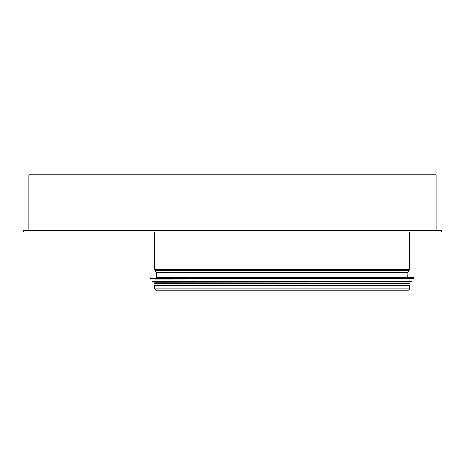 <?xml version="1.0" encoding="UTF-8"?>
<svg xmlns="http://www.w3.org/2000/svg" width="465" height="465" viewBox="0 0 465 465"><rect width="100%" height="100%" fill="white"/><g stroke="black" fill="none" stroke-linecap="round" stroke-linejoin="round"><path stroke-width="0.7" d="M409.462 269.438L409.462 232.093L409.462 269.438A1.622 1.622 -90 0 1 409.212 270.305A1.622 1.622 0 0 0 409.462 269.438L154.682 269.438L154.682 232.093M407.962 272.275L409.212 270.305L407.962 272.275A0.814 0.814 90 0 0 407.84 272.682A0.814 0.814 0 0 1 407.962 272.275L156.176 272.275L154.682 269.438M407.677 277.593L407.84 272.682L407.677 277.593M408.282 290.137L408.282 290.137A1.18 1.18 0 0 0 409.462 288.963A1.18 1.18 -90 0 1 408.282 290.137L155.856 290.137L154.682 288.963L409.462 288.963L409.462 285.266L154.682 285.266L154.682 288.963M409.462 285.266L409.462 288.963M413.519 277.593L156.141 277.593M150.457 277.756L150.614 278.82L155.083 279.058L155.083 281.087M150.614 278.82L413.53 278.82L155.083 279.058M409.055 279.058L409.055 281.087L411.49 281.087L152.648 281.087L152.636 281.912L155.083 282.139L155.083 282.871M152.636 281.912L411.508 281.912L155.083 282.139M409.055 282.139L409.055 282.871L409.624 282.871L154.519 282.871L154.519 283.685L409.624 283.685L409.624 282.871M155.083 283.685L155.083 285.266M28.098 232.093L24.041 232.093C22.959 231.303 22.959 230.762 24.041 230.471L440.936 230.471A0.814 0.814 0 0 1 441.75 231.285A0.814 0.814 0 0 1 440.936 232.093A0.814 0.814 -90 0 0 441.75 231.285A0.814 0.814 -90 0 0 440.936 230.471L436.472 230.471A0.407 0.407 90 0 1 436.065 230.065A0.407 0.407 0 0 0 436.472 230.471M436.065 174.863L436.065 230.065L436.065 174.863L28.911 174.863L28.911 230.065L436.065 230.065M436.879 232.093L24.041 232.093M409.212 270.305L154.932 270.305M407.84 272.682L156.304 272.682L156.176 272.275M413.681 277.756L413.681 278.657L150.457 278.657M411.49 281.087L152.485 281.249M411.653 281.249L411.653 281.749L152.485 281.749M156.467 277.593L156.304 272.682M409.055 283.685L409.055 285.266M28.911 230.065L28.505 230.471"/></g></svg>
